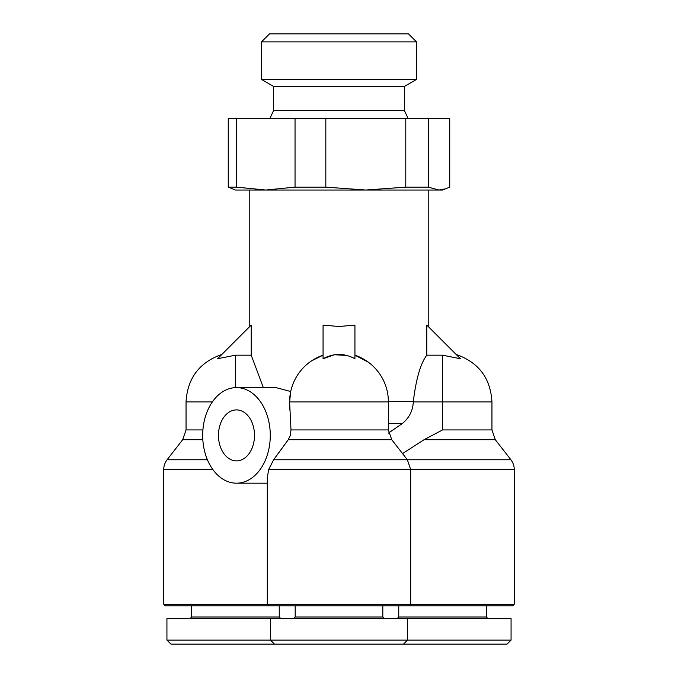 <?xml version="1.0" encoding="UTF-8"?>
<svg xmlns="http://www.w3.org/2000/svg" width="678" height="678" viewBox="0 0 678 678"><rect width="100%" height="100%" fill="white"/><g stroke="black" fill="none" stroke-linecap="round" stroke-linejoin="round"><path stroke-width="1.02" d="M202.824 439.708L182.696 439.708L167.102 459.752A15.933 15.933 0 0 0 163.745 469.532L212.833 469.532M402.554 453.599L424.047 439.708L495.304 439.708L510.898 459.752A15.933 15.933 0 0 1 514.255 469.532L268.691 469.532L267.31 477.541L267.301 604.268L514.255 604.268L514.255 469.532M221.189 644.1L214.036 644.1M465.591 644.1L459.116 644.1M323.067 358.738L323.067 325.084L339 326.525L354.933 325.084L354.933 358.738C344.314 353.052 333.686 353.052 323.067 358.738L334.508 354.747L347.229 355.475M354.933 355.179A49.392 49.392 0 0 1 388.392 401.935A49.392 49.392 0 0 0 354.933 355.179L368.34 362.205M388.384 401.452L413.3 401.452C416.131 378.714 420.623 363.289 426.784 355.179L426.784 325.084L460.43 358.738L442.556 355.179L426.784 355.179M446.209 188.704L439.03 190.035L428.318 187.136L428.318 118.336L449.743 118.336L449.743 187.136L442.556 190.035L235.444 190.035L228.257 187.136L228.257 118.336L236.503 118.336L236.503 187.136L228.257 187.136M268.895 605.861L165.339 605.861L163.745 604.268L267.301 604.268L268.895 605.861L512.661 605.861L514.255 604.268M202.688 435.386A47.799 33.798 90 0 1 236.478 387.596A47.799 33.798 90 0 1 270.276 435.386A47.799 33.798 90 0 1 236.478 483.185A47.799 33.798 90 0 1 202.688 435.386M236.478 387.596L275.912 387.596L290.726 391.494L289.608 401.935L290.989 429.92L290.286 435.386L288.277 439.708L273.641 459.752L268.691 469.532M254.504 435.386A25.493 18.026 90 0 1 236.478 460.879A25.493 18.026 90 0 1 218.46 435.386A25.493 18.026 90 0 1 236.478 409.902A25.493 18.026 90 0 1 254.504 435.386M191.628 605.861L191.628 617.014L279.251 617.014L280.845 618.607M279.251 605.861L279.251 617.014M398.749 605.861L398.749 617.014L486.372 617.014L487.965 618.607M486.372 605.861L486.372 617.014M191.628 617.014L190.035 618.607M398.749 617.014L397.155 618.607M295.184 605.861L295.184 617.014L382.816 617.014L384.409 618.607L382.816 617.014L382.816 605.861M273.675 110.37L273.675 86.479L404.325 86.479L404.325 110.37L273.675 110.37L269.963 118.336M404.325 110.37L408.037 118.336M166.932 618.607L511.068 618.607L511.068 640.117L166.932 640.117L166.932 618.607M404.325 86.479L416.495 79.445L261.505 79.445L273.675 86.479M166.932 640.117L170.915 644.1L507.085 644.1L511.068 640.117M261.505 41.867L269.471 33.9L408.529 33.9L416.495 41.867L261.505 41.867L261.505 79.445M416.495 41.867L416.495 79.445M251.216 355.179L235.444 355.179L217.57 358.738L251.216 325.084L251.216 355.179L263.327 387.596M311.66 360.798L323.067 355.179A49.392 49.392 0 0 0 289.608 401.935L388.392 401.935L388.392 429.92L391.748 439.708L288.277 439.708M219.706 356.594L220.265 356.035M289.608 406.8L289.608 409.902M413.3 401.452L413.3 401.935L442.556 401.935L442.556 355.179M388.392 423.564L402.308 423.564C409.165 417.979 412.826 410.766 413.3 401.935M428.318 187.136L405.783 187.136L365.806 190.035L325.821 187.136L295.04 187.136L265.776 190.035L236.503 187.136M402.308 423.564L388.392 433.115M456.15 354.45C478.617 362.332 490.55 378.163 491.948 401.935L442.556 401.935L442.556 429.92L424.047 439.708M405.783 187.136L405.783 118.336L325.821 118.336L325.821 187.136M428.318 118.336L405.783 118.336M295.04 187.136L295.04 118.336L236.503 118.336M325.821 118.336L295.04 118.336M395.664 644.1L394.918 644.1M302.837 644.1L302.176 644.1M167.102 459.752L207.409 459.752M273.641 459.752L510.898 459.752M290.989 429.92L388.392 429.92M202.908 429.92L186.052 429.92L186.052 401.935L212.35 401.935M235.444 355.179L235.444 387.613M289.608 401.935A49.392 49.392 0 0 1 323.067 355.179M442.556 429.92L491.948 429.92L491.948 401.935M391.748 439.708L407.342 459.752L410.699 469.532L410.699 604.268L409.105 605.861M428.216 190.035L428.216 326.525M407.512 618.607L407.512 640.117L403.529 644.1M249.784 190.035L249.784 326.525M186.052 401.935C187.45 378.163 199.383 362.332 221.85 354.45M163.745 604.268L163.745 469.532M267.301 483.185L236.478 483.185M186.052 429.92L182.696 439.708M495.304 439.708L491.948 429.92M295.184 617.014L293.591 618.607L295.184 617.014M270.488 618.607L270.488 640.117L274.471 644.1"/></g></svg>
